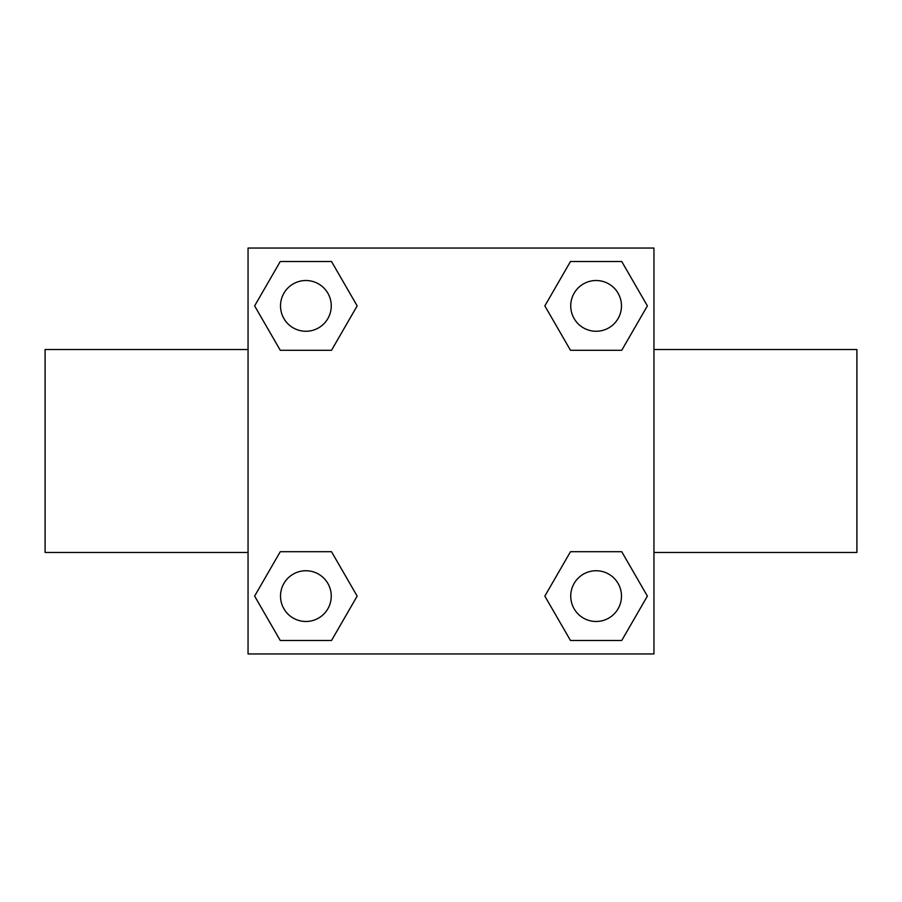 <?xml version="1.0" encoding="UTF-8"?>
<svg xmlns="http://www.w3.org/2000/svg" width="902" height="902" viewBox="0 0 902 902"><rect width="100%" height="100%" fill="white"/><g stroke="black" fill="none" stroke-linecap="round" stroke-linejoin="round"><path stroke-width="1.35" d="M331.519 350.28L280.263 350.28L254.623 305.891L280.263 261.501L331.519 261.501L357.158 305.891L331.519 350.28L280.263 350.28L312.193 350.28M312.193 551.72L331.519 551.72L357.158 596.109L331.519 640.499L280.263 640.499L254.623 596.109L280.263 551.72L331.519 551.72M589.807 350.28L570.481 350.28L544.842 305.891L570.481 261.501L621.737 261.501L647.377 305.891L621.737 350.28L570.481 350.28M570.481 551.72L621.737 551.72L647.377 596.109L621.737 640.499L570.481 640.499L544.842 596.109L570.481 551.72L621.737 551.72L589.807 551.72M653.95 552.475L856.9 552.475L856.9 349.525L653.95 349.525M248.05 349.525L45.1 349.525L45.1 552.475L248.05 552.475M248.05 248.05L653.95 248.05L653.95 653.95L248.05 653.95L248.05 248.05M621.737 640.499L570.481 640.499L621.737 640.499M621.478 596.109A25.369 25.369 0 0 0 583.425 574.134A25.369 25.369 0 0 0 583.425 618.084A25.369 25.369 0 0 0 621.478 596.109M331.519 640.499L280.263 640.499L331.519 640.499M331.26 596.109A25.369 25.369 0 0 0 293.206 574.134A25.369 25.369 0 0 0 293.206 618.084A25.369 25.369 0 0 0 331.26 596.109M570.481 261.501L621.737 261.501L570.481 261.501M621.478 305.891A25.369 25.369 0 0 0 583.425 283.916A25.369 25.369 0 0 0 583.425 327.866A25.369 25.369 0 0 0 621.478 305.891M280.263 261.501L331.519 261.501L280.263 261.501M331.26 305.891A25.369 25.369 0 0 0 293.206 283.916A25.369 25.369 0 0 0 293.206 327.866A25.369 25.369 0 0 0 331.26 305.891"/></g></svg>
